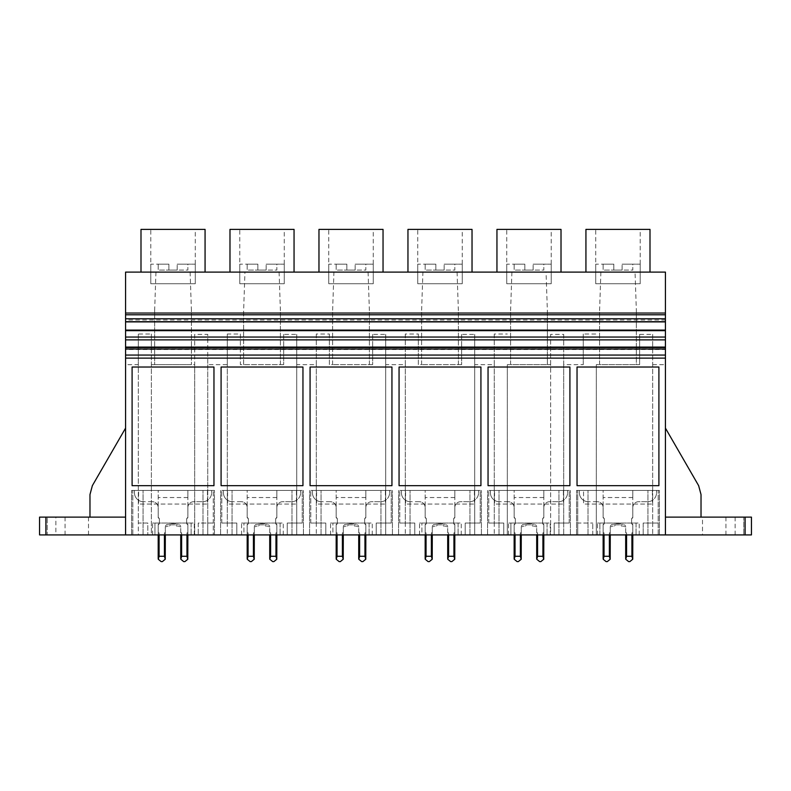 <?xml version="1.0" encoding="UTF-8"?>
<svg xmlns="http://www.w3.org/2000/svg" width="791" height="791" viewBox="0 0 791 791"><rect width="100%" height="100%" fill="white"/><g stroke="black" fill="none" stroke-linecap="round" stroke-linejoin="round"><path stroke-width="0.59" stroke-dasharray="3.96 2.97" d="M125.571 364.651L125.571 272.104L665.429 272.104L665.429 517.116L743.738 517.116L743.738 534.914L743.738 517.116L751.45 517.116L751.45 534.914L131.613 534.914L143.072 534.914L132.799 534.914L138.326 534.914L138.326 523.049L147.818 523.049L147.818 534.914L151.378 534.914L151.378 334.02L138.326 334.02L138.326 364.651L125.571 364.651L125.571 517.116L125.571 428.129L92.359 485.654L89.976 494.553L89.976 517.116L125.571 517.116L125.571 428.129L92.359 485.654L89.976 494.553L89.976 517.116L125.571 517.116L125.571 428.129L125.571 517.116L39.55 517.116L39.55 534.914L47.262 534.914L47.262 517.116L47.262 534.914L138.326 534.914L138.326 364.651M155.956 272.104L154.641 310.823L154.641 364.651L194.685 364.651L194.685 334.375L207.736 334.375L207.736 364.651L227.314 364.651L227.314 334.02L240.365 334.02L240.365 364.651L243.628 364.651L243.628 310.823L244.943 272.104M151.378 364.651L154.641 364.651L154.641 310.823M151.378 334.02L151.378 534.914L194.685 534.914L194.685 364.651M190.107 272.104L191.422 310.823L191.422 364.651L191.422 310.823M154.641 364.651L191.422 364.651M650.004 272.104L585.933 272.104L650.004 272.104M561.017 272.104L496.946 272.104L561.017 272.104M407.958 272.104L472.029 272.104L407.958 272.104M229.983 272.104L294.054 272.104L229.983 272.104M140.996 272.104L205.067 272.104L140.996 272.104M318.971 272.104L383.042 272.104L318.971 272.104M125.571 320.029L125.571 321.907L125.571 320.029L665.429 320.029L665.429 321.907L665.429 320.029M194.685 334.375L194.685 534.914L198.244 534.914L154.937 534.914L154.937 523.049L154.937 534.914L147.818 534.914L147.818 523.049L138.326 523.049L138.326 334.02M205.067 229.39L140.996 229.39M89.976 517.116L125.571 517.116L89.976 517.116L89.976 494.553L92.359 485.654M55.864 517.116L88.493 517.116L55.864 517.116L55.864 534.914L88.493 534.914L55.864 534.914M125.571 358.125L665.429 358.125M665.429 347.091L665.429 348.782L125.571 348.782M665.429 348.782L665.429 349.523L125.571 349.523M665.429 349.523L665.429 347.061M702.507 534.914L735.136 534.914L702.507 534.914L702.507 517.116L735.136 517.116L702.507 517.116M132.799 534.914L132.799 490.42L214.45 490.42L131.613 490.42L143.072 490.42L132.799 490.42L132.799 534.914M207.736 364.651L207.736 534.914L207.736 523.049L213.263 523.049L213.263 490.42L213.263 534.914L213.263 523.049L198.244 523.049L198.244 534.914L198.244 523.049L207.736 523.049L207.736 334.375M152.594 534.914L152.594 523.049L194.279 523.049L191.125 523.049L191.125 534.914L191.125 523.049L152.594 523.049M194.279 534.914L194.279 523.049M227.314 334.02L227.314 523.049L221.787 523.049L236.806 523.049L236.806 534.914L287.232 534.914L243.925 534.914L243.925 523.049L243.925 534.914L236.806 534.914L236.806 523.049L227.314 523.049L227.314 534.914L227.314 364.651M150.784 229.39L195.278 229.39L150.784 229.39L150.784 283.732L195.278 283.732L195.278 229.39M88.493 534.914L88.493 517.116M213.966 485.674L213.966 367.024L132.097 367.024L132.097 485.674L213.966 485.674M202.99 534.914L202.99 490.42L202.99 534.914M214.45 534.914L214.45 490.42L214.45 534.914M131.613 534.914L131.613 490.42L131.613 534.914M143.072 534.914L143.072 490.42L143.072 534.914M207.44 490.42L138.623 490.42L207.44 490.42L207.44 504.065L138.623 504.065L138.623 490.42L138.623 504.065L207.44 504.065L207.44 490.42M195.278 264.154L177.184 264.154L195.278 264.154L195.278 283.732L150.784 283.732L195.278 283.732L150.784 283.732L150.784 264.154L168.879 264.154L150.784 264.154M652.674 334.375L652.674 523.049L658.201 523.049L643.182 523.049L643.182 534.914L599.875 534.914L599.875 523.049L599.875 534.914L592.756 534.914L643.182 534.914L643.182 523.049L652.674 523.049L652.674 534.914L652.674 334.375L639.622 334.375L639.622 364.651L636.36 364.651L636.36 310.823L635.044 272.104M652.674 364.651L665.429 364.651M665.429 517.116L665.429 428.129L698.641 485.654L701.024 494.553L701.024 517.116L665.429 517.116L665.429 428.129L698.641 485.654L701.024 494.553L701.024 517.116L665.429 517.116L665.429 428.129L665.429 517.116L701.024 517.116L665.429 517.116M600.893 272.104L599.578 310.823L599.578 364.651L636.36 364.651L636.36 310.823M639.622 334.375L639.622 364.651M596.315 364.651L596.315 534.914L596.315 364.651L636.36 364.651M698.641 485.654L701.024 494.553L701.024 517.116M507.328 364.651L507.328 534.914L507.328 364.651L550.635 364.651L550.635 534.914L503.768 534.914L554.194 534.914L554.194 523.049L563.686 523.049L563.686 534.914L563.686 364.651L583.264 364.651L583.264 334.02L596.315 334.02M563.686 364.651L563.686 334.375L550.635 334.375L550.635 364.651M511.906 272.104L510.59 310.823L510.59 364.651L547.372 364.651L547.372 310.823L546.057 272.104M599.578 364.651L599.578 310.823M650.004 229.39L585.933 229.39M658.201 534.914L658.201 490.42L647.928 490.42L659.387 490.42L576.55 490.42L658.201 490.42L658.201 534.914M647.928 534.914L647.928 490.42L647.928 534.914M659.387 534.914L659.387 490.42L659.387 534.914M576.55 534.914L576.55 490.42L576.55 534.914M588.01 534.914L588.01 490.42L588.01 534.914M577.737 534.914L577.737 490.42L577.737 523.049L592.756 523.049L577.737 523.049L577.737 534.914M583.264 364.651L583.264 334.02M735.136 534.914L735.136 517.116M658.903 485.674L658.903 367.024L577.034 367.024L577.034 485.674L658.903 485.674M592.756 534.914L592.756 523.049L592.756 534.914M595.722 229.39L640.216 229.39L595.722 229.39L595.722 283.732L640.216 283.732L640.216 229.39M597.531 534.914L597.531 523.049L639.217 523.049L636.063 523.049L636.063 534.914L636.063 523.049L597.531 523.049M639.217 534.914L639.217 523.049M652.377 490.42L583.56 490.42L652.377 490.42L652.377 504.065L583.56 504.065L583.56 490.42L583.56 504.065L652.377 504.065L652.377 490.42M640.216 264.154L622.122 264.154L640.216 264.154L640.216 283.732L595.722 283.732L640.216 283.732L595.722 283.732L595.722 264.154L613.816 264.154L595.722 264.154M240.365 334.02L240.365 364.651M279.094 272.104L280.41 310.823L280.41 364.651L243.628 364.651L283.672 364.651L283.672 334.375L296.724 334.375L296.724 364.651L316.301 364.651L316.301 334.02L329.353 334.02L329.353 364.651L332.615 364.651L332.615 310.823L333.931 272.104M283.672 334.375L283.672 364.651M296.724 364.651L296.724 534.914L296.724 523.049L302.251 523.049L287.232 523.049L287.232 534.914L287.232 523.049L296.724 523.049L296.724 334.375M243.628 364.651L243.628 310.823M280.41 364.651L280.41 310.823M316.301 334.02L316.301 523.049L310.774 523.049L325.793 523.049L325.793 534.914L376.219 534.914L332.912 534.914L332.912 523.049L332.912 534.914L325.793 534.914L325.793 523.049L316.301 523.049L316.301 534.914L316.301 364.651M241.581 534.914L241.581 523.049L283.267 523.049L280.113 523.049L280.113 534.914L280.113 523.049L241.581 523.049M283.267 534.914L283.267 523.049M302.251 523.049L302.251 490.42L291.978 490.42L303.437 490.42L220.6 490.42L302.251 490.42L302.251 523.049M221.787 523.049L221.787 490.42L221.787 523.049M294.054 229.39L229.983 229.39M296.427 490.42L227.61 490.42L296.427 490.42L296.427 504.065L227.61 504.065L227.61 490.42L227.61 504.065L296.427 504.065L296.427 490.42M239.772 229.39L284.266 229.39L239.772 229.39L239.772 283.732L284.266 283.732L284.266 229.39M291.978 534.914L291.978 490.42L291.978 534.914M303.437 534.914L303.437 490.42L303.437 534.914M220.6 534.914L220.6 490.42L220.6 534.914M232.06 534.914L232.06 490.42L232.06 534.914M302.953 485.674L302.953 367.024L221.084 367.024L221.084 485.674L302.953 485.674M284.266 264.154L266.171 264.154L284.266 264.154L284.266 283.732L239.772 283.732L284.266 283.732L239.772 283.732L239.772 264.154L257.866 264.154L239.772 264.154M329.353 334.02L329.353 364.651M368.082 272.104L369.397 310.823L369.397 364.651L332.615 364.651L372.66 364.651L372.66 334.375L385.711 334.375L385.711 364.651L405.289 364.651L405.289 334.02L418.34 334.02L418.34 364.651L421.603 364.651L421.603 310.823L422.918 272.104M372.66 334.375L372.66 364.651M385.711 364.651L385.711 534.914L385.711 523.049L391.238 523.049L376.219 523.049L376.219 534.914L376.219 523.049L385.711 523.049L385.711 334.375M332.615 364.651L332.615 310.823M369.397 364.651L369.397 310.823M405.289 334.02L405.289 523.049L399.762 523.049L414.781 523.049L414.781 534.914L465.207 534.914L421.9 534.914L421.9 523.049L421.9 534.914L414.781 534.914L414.781 523.049L405.289 523.049L405.289 534.914L405.289 364.651M330.569 534.914L330.569 523.049L372.254 523.049L369.1 523.049L369.1 534.914L369.1 523.049L330.569 523.049M372.254 534.914L372.254 523.049M391.238 523.049L391.238 490.42L380.965 490.42L392.425 490.42L309.588 490.42L391.238 490.42L391.238 523.049M310.774 523.049L310.774 490.42L310.774 523.049M383.042 229.39L318.971 229.39M385.415 490.42L316.598 490.42L385.415 490.42L385.415 504.065L316.598 504.065L316.598 490.42L316.598 504.065L385.415 504.065L385.415 490.42M328.759 229.39L373.253 229.39L328.759 229.39L328.759 283.732L373.253 283.732L373.253 229.39M380.965 534.914L380.965 490.42L380.965 534.914M392.425 534.914L392.425 490.42L392.425 534.914M309.588 534.914L309.588 490.42L309.588 534.914M321.047 534.914L321.047 490.42L321.047 534.914M391.94 485.674L391.94 367.024L310.072 367.024L310.072 485.674L391.94 485.674M373.253 264.154L355.159 264.154L373.253 264.154L373.253 283.732L328.759 283.732L373.253 283.732L328.759 283.732L328.759 264.154L346.853 264.154L328.759 264.154M418.34 334.02L418.34 364.651M457.069 272.104L458.385 310.823L458.385 364.651L421.603 364.651L461.647 364.651L461.647 334.375L474.699 334.375L474.699 364.651L494.276 364.651L494.276 334.02L507.328 334.02M461.647 334.375L461.647 364.651M474.699 364.651L474.699 534.914L474.699 523.049L480.226 523.049L465.207 523.049L465.207 534.914L465.207 523.049L474.699 523.049L474.699 334.375M421.603 364.651L421.603 310.823M458.385 364.651L458.385 310.823M494.276 334.02L494.276 523.049L488.749 523.049L503.768 523.049L503.768 534.914L503.768 523.049L494.276 523.049L494.276 534.914L494.276 364.651M419.556 534.914L419.556 523.049L461.242 523.049L458.088 523.049L458.088 534.914L458.088 523.049L419.556 523.049M461.242 534.914L461.242 523.049M480.226 523.049L480.226 490.42L469.953 490.42L481.412 490.42L398.575 490.42L480.226 490.42L480.226 523.049M399.762 523.049L399.762 490.42L399.762 523.049M472.029 229.39L407.958 229.39M474.402 490.42L405.585 490.42L474.402 490.42L474.402 504.065L405.585 504.065L405.585 490.42L405.585 504.065L474.402 504.065L474.402 490.42M417.747 229.39L462.241 229.39L417.747 229.39L417.747 283.732L462.241 283.732L462.241 229.39M469.953 534.914L469.953 490.42L469.953 534.914M481.412 534.914L481.412 490.42L481.412 534.914M398.575 534.914L398.575 490.42L398.575 534.914M410.035 534.914L410.035 490.42L410.035 534.914M480.928 485.674L480.928 367.024L399.06 367.024L399.06 485.674L480.928 485.674M462.241 264.154L444.147 264.154L462.241 264.154L462.241 283.732L417.747 283.732L462.241 283.732L417.747 283.732L417.747 264.154L435.841 264.154L417.747 264.154M563.686 334.375L563.686 523.049L569.213 523.049L554.194 523.049L554.194 534.914L550.635 534.914L550.635 334.375M510.59 364.651L510.59 310.823M547.372 364.651L547.372 310.823M508.544 534.914L508.544 523.049L550.229 523.049L547.075 523.049L547.075 534.914L547.075 523.049L510.887 523.049L510.887 534.914L510.887 523.049L508.544 523.049M550.229 534.914L550.229 523.049M569.213 523.049L569.213 490.42L558.94 490.42L570.4 490.42L487.563 490.42L569.213 490.42L569.213 523.049M488.749 523.049L488.749 490.42L488.749 523.049M561.017 229.39L496.946 229.39M563.39 490.42L494.573 490.42L563.39 490.42L563.39 504.065L494.573 504.065L494.573 490.42L494.573 504.065L563.39 504.065L563.39 490.42M506.734 229.39L551.228 229.39L506.734 229.39L506.734 283.732L551.228 283.732L551.228 229.39M558.94 534.914L558.94 490.42L558.94 534.914M570.4 534.914L570.4 490.42L570.4 534.914M487.563 534.914L487.563 490.42L487.563 534.914M499.022 534.914L499.022 490.42L499.022 534.914M569.915 485.674L569.915 367.024L488.047 367.024L488.047 485.674L569.915 485.674M551.228 264.154L533.134 264.154L551.228 264.154L551.228 283.732L506.734 283.732L551.228 283.732L506.734 283.732L506.734 264.154L524.828 264.154L506.734 264.154M177.184 264.154L187.863 264.154L187.863 270.087L168.879 270.087L168.879 264.154L168.879 270.087L177.184 270.087L177.184 264.154L187.863 264.154L187.863 270.087L177.184 270.087L177.184 264.154M158.2 264.154L168.879 264.154L168.879 270.087L168.879 264.154L158.2 264.154L158.2 270.087L168.879 270.087L158.2 270.087L158.2 264.154M266.171 264.154L276.85 264.154L276.85 270.087L257.866 270.087L257.866 264.154L257.866 270.087L266.171 270.087L266.171 264.154L276.85 264.154L276.85 270.087L266.171 270.087L266.171 264.154M247.188 264.154L257.866 264.154L257.866 270.087L257.866 264.154L247.188 264.154L247.188 270.087L257.866 270.087L247.188 270.087L247.188 264.154M355.159 264.154L365.838 264.154L365.838 270.087L346.853 270.087L346.853 264.154L346.853 270.087L355.159 270.087L355.159 264.154L365.838 264.154L365.838 270.087L355.159 270.087L355.159 264.154M336.175 264.154L346.853 264.154L346.853 270.087L346.853 264.154L336.175 264.154L336.175 270.087L346.853 270.087L336.175 270.087L336.175 264.154M444.147 264.154L454.825 264.154L454.825 270.087L435.841 270.087L435.841 264.154L435.841 270.087L444.147 270.087L444.147 264.154L454.825 264.154L454.825 270.087L444.147 270.087L444.147 264.154M425.163 264.154L435.841 264.154L435.841 270.087L435.841 264.154L425.163 264.154L425.163 270.087L435.841 270.087L425.163 270.087L425.163 264.154M533.134 264.154L543.812 264.154L543.812 270.087L524.828 270.087L524.828 264.154L524.828 270.087L533.134 270.087L533.134 264.154L543.812 264.154L543.812 270.087L533.134 270.087L533.134 264.154M514.15 264.154L524.828 264.154L524.828 270.087L524.828 264.154L514.15 264.154L514.15 270.087L524.828 270.087L514.15 270.087L514.15 264.154M622.122 264.154L632.8 264.154L632.8 270.087L613.816 270.087L613.816 264.154L613.816 270.087L622.122 270.087L622.122 264.154L632.8 264.154L632.8 270.087L622.122 270.087L622.122 264.154M603.138 264.154L613.816 264.154L613.816 270.087L613.816 264.154L603.138 264.154L603.138 270.087L613.816 270.087L603.138 270.087L603.138 264.154M186.676 522.683L186.676 519.222A1.78 1.78 0 0 1 187.863 517.541L187.863 507.624A5.933 5.933 0 0 1 193.795 501.692L202.694 501.692A8.899 8.899 0 0 0 211.593 492.793A8.899 8.899 0 0 1 202.694 501.692L193.795 501.692A5.933 5.933 0 0 0 187.863 507.624L187.863 517.541A1.78 1.78 0 0 0 186.676 519.222L186.676 522.683A1.78 1.78 0 0 0 187.863 524.364A1.78 1.78 0 0 1 186.676 522.683M211.593 490.42L134.47 490.42L134.47 492.793A8.899 8.899 0 0 0 143.369 501.692A8.899 8.899 0 0 1 134.47 492.793L134.47 490.42L211.593 490.42L211.593 492.793L211.593 490.42M152.268 501.692L143.369 501.692L152.268 501.692A5.933 5.933 0 0 1 158.2 507.624A5.933 5.933 0 0 0 152.268 501.692M158.2 517.541L158.2 507.624L158.2 517.541A1.78 1.78 0 0 1 159.386 519.222A1.78 1.78 0 0 0 158.2 517.541M159.386 522.683L159.386 519.222L159.386 522.683A1.78 1.78 0 0 1 158.2 524.364A1.78 1.78 0 0 0 159.386 522.683M159.09 534.914L159.09 532.837L158.2 532.837L158.2 524.73A1.78 1.78 0 0 0 159.386 523.049A1.78 1.78 0 0 1 158.2 524.73L158.2 532.837L159.09 532.837L158.2 532.837L159.09 532.837L158.2 532.837L159.09 532.837L158.2 532.837L158.269 559.267L161.166 561.61L162.353 561.61L165.25 559.267L164.429 556.271L164.429 532.837L165.319 532.837L164.429 532.837L164.429 556.271L159.09 556.271L158.269 559.267L159.09 556.271L164.429 556.271L159.09 556.271L159.09 532.837L159.09 556.271L159.09 532.837L158.2 532.837L158.2 524.364L158.269 559.267L161.166 561.61L162.353 561.61L165.25 559.267L164.429 556.271L164.429 532.837L165.319 532.837L164.429 532.837L164.429 534.914M164.429 556.271L165.319 558.644L165.319 528.981A2.966 2.966 0 0 1 168.285 526.015A2.966 2.966 0 0 0 165.319 528.981L165.319 527.202A2.966 2.966 0 0 1 168.285 524.235A2.966 2.966 0 0 0 165.319 527.202L165.319 558.644L162.353 561.61M169.927 524.235L168.285 524.235L169.927 524.235A1.78 1.78 0 0 1 171.251 523.642A1.78 1.78 0 0 0 169.927 524.235M174.811 523.642L171.251 523.642L174.811 523.642A1.78 1.78 0 0 1 176.136 524.235A1.78 1.78 0 0 0 174.811 523.642M177.777 524.235L176.136 524.235L177.777 524.235A2.966 2.966 0 0 1 180.744 527.202A2.966 2.966 0 0 0 177.777 524.235M181.633 534.914L181.633 556.271L180.813 559.267L183.71 561.61L184.896 561.61L183.71 561.61L180.813 559.267L180.744 532.837L181.633 532.837L180.744 532.837L180.744 528.981A2.966 2.966 0 0 0 177.777 526.015L176.492 526.015A1.78 1.78 0 0 0 174.811 524.828A1.78 1.78 0 0 1 176.492 526.015L177.777 526.015A2.966 2.966 0 0 1 180.744 528.981L180.744 532.837L181.633 532.837L180.744 532.837L181.633 532.837L180.744 532.837L180.744 527.202L180.813 559.267L181.633 556.271L181.633 532.837L180.744 532.837L181.633 532.837L181.633 556.271L186.973 556.271L186.973 532.837L187.863 532.837L186.973 532.837L186.973 534.914M184.896 561.61L187.863 558.644L187.863 524.364L187.863 532.837L186.973 532.837L187.863 532.837L187.793 559.267L186.973 556.271L186.973 532.837L187.863 532.837L186.973 532.837L186.973 556.271L187.793 559.267L184.896 561.61L187.793 559.267L186.973 556.271L181.633 556.271L186.973 556.271M165.319 532.837L165.319 534.914L165.319 532.837L164.429 532.837L165.319 532.837M187.863 490.42L158.2 490.42L158.2 517.808L158.2 490.42L187.863 490.42L187.863 497.539L187.863 490.42M169.571 526.015A1.78 1.78 0 0 1 171.251 524.828A1.78 1.78 0 0 0 169.571 526.015L168.285 526.015L169.571 526.015M174.811 524.828L171.251 524.828L174.811 524.828M187.863 532.837L187.863 524.73A1.78 1.78 0 0 1 186.676 523.049L186.676 519.489A1.78 1.78 0 0 1 187.863 517.808L187.863 497.539L187.863 517.808A1.78 1.78 0 0 0 186.676 519.489L186.676 523.049A1.78 1.78 0 0 0 187.863 524.73L187.863 532.837L186.973 532.837L187.863 532.837M158.2 517.808A1.78 1.78 0 0 1 159.386 519.489A1.78 1.78 0 0 0 158.2 517.808M159.386 523.049L159.386 519.489L159.386 523.049M161.166 561.61L158.269 559.267L159.09 556.271M183.71 561.61L180.813 559.267L181.633 556.271M275.663 522.683L275.663 519.222A1.78 1.78 0 0 1 276.85 517.541L276.85 507.624A5.933 5.933 0 0 1 282.783 501.692L291.681 501.692A8.899 8.899 0 0 0 300.58 492.793A8.899 8.899 0 0 1 291.681 501.692L282.783 501.692A5.933 5.933 0 0 0 276.85 507.624L276.85 517.541A1.78 1.78 0 0 0 275.663 519.222L275.663 522.683A1.78 1.78 0 0 0 276.85 524.364A1.78 1.78 0 0 1 275.663 522.683M300.58 490.42L223.458 490.42L223.458 492.793A8.899 8.899 0 0 0 232.356 501.692A8.899 8.899 0 0 1 223.458 492.793L223.458 490.42L300.58 490.42L300.58 492.793L300.58 490.42M241.255 501.692L232.356 501.692L241.255 501.692A5.933 5.933 0 0 1 247.188 507.624A5.933 5.933 0 0 0 241.255 501.692M247.188 517.541L247.188 507.624L247.188 517.541A1.78 1.78 0 0 1 248.374 519.222A1.78 1.78 0 0 0 247.188 517.541M248.374 522.683L248.374 519.222L248.374 522.683A1.78 1.78 0 0 1 247.188 524.364A1.78 1.78 0 0 0 248.374 522.683M248.077 534.914L248.077 532.837L247.188 532.837L247.188 524.73A1.78 1.78 0 0 0 248.374 523.049A1.78 1.78 0 0 1 247.188 524.73L247.188 532.837L248.077 532.837L247.188 532.837L248.077 532.837L247.188 532.837L248.077 532.837L247.188 532.837L247.257 559.267L250.154 561.61L251.34 561.61L254.237 559.267L253.417 556.271L253.417 532.837L254.306 532.837L253.417 532.837L253.417 556.271L248.077 556.271L247.257 559.267L248.077 556.271L253.417 556.271L248.077 556.271L248.077 532.837L248.077 556.271L248.077 532.837L247.188 532.837L247.188 524.364L247.257 559.267L250.154 561.61L251.34 561.61L254.237 559.267L253.417 556.271L253.417 532.837L254.306 532.837L253.417 532.837L253.417 534.914M253.417 556.271L254.306 558.644L254.306 528.981A2.966 2.966 0 0 1 257.273 526.015A2.966 2.966 0 0 0 254.306 528.981L254.306 527.202A2.966 2.966 0 0 1 257.273 524.235A2.966 2.966 0 0 0 254.306 527.202L254.306 558.644L251.34 561.61M258.914 524.235L257.273 524.235L258.914 524.235A1.78 1.78 0 0 1 260.239 523.642A1.78 1.78 0 0 0 258.914 524.235M263.798 523.642L260.239 523.642L263.798 523.642A1.78 1.78 0 0 1 265.123 524.235A1.78 1.78 0 0 0 263.798 523.642M266.765 524.235L265.123 524.235L266.765 524.235A2.966 2.966 0 0 1 269.731 527.202A2.966 2.966 0 0 0 266.765 524.235M270.621 534.914L270.621 556.271L269.8 559.267L272.697 561.61L273.884 561.61L272.697 561.61L269.8 559.267L269.731 532.837L270.621 532.837L269.731 532.837L269.731 528.981A2.966 2.966 0 0 0 266.765 526.015L265.479 526.015A1.78 1.78 0 0 0 263.798 524.828A1.78 1.78 0 0 1 265.479 526.015L266.765 526.015A2.966 2.966 0 0 1 269.731 528.981L269.731 532.837L270.621 532.837L269.731 532.837L270.621 532.837L269.731 532.837L269.731 527.202L269.8 559.267L270.621 556.271L270.621 532.837L269.731 532.837L270.621 532.837L270.621 556.271L275.96 556.271L275.96 532.837L276.85 532.837L275.96 532.837L275.96 534.914M273.884 561.61L276.85 558.644L276.85 524.364L276.85 532.837L275.96 532.837L276.85 532.837L276.781 559.267L275.96 556.271L275.96 532.837L276.85 532.837L275.96 532.837L275.96 556.271L276.781 559.267L273.884 561.61L276.781 559.267L275.96 556.271L270.621 556.271L275.96 556.271M254.306 532.837L254.306 534.914L254.306 532.837L253.417 532.837L254.306 532.837M276.85 490.42L247.188 490.42L247.188 517.808L247.188 490.42L276.85 490.42L276.85 497.539L276.85 490.42M258.558 526.015A1.78 1.78 0 0 1 260.239 524.828A1.78 1.78 0 0 0 258.558 526.015L257.273 526.015L258.558 526.015M263.798 524.828L260.239 524.828L263.798 524.828M276.85 532.837L276.85 524.73A1.78 1.78 0 0 1 275.663 523.049L275.663 519.489A1.78 1.78 0 0 1 276.85 517.808L276.85 497.539L276.85 517.808A1.78 1.78 0 0 0 275.663 519.489L275.663 523.049A1.78 1.78 0 0 0 276.85 524.73L276.85 532.837L275.96 532.837L276.85 532.837M247.188 517.808A1.78 1.78 0 0 1 248.374 519.489A1.78 1.78 0 0 0 247.188 517.808M248.374 523.049L248.374 519.489L248.374 523.049M250.154 561.61L247.257 559.267L248.077 556.271M272.697 561.61L269.8 559.267L270.621 556.271M364.651 522.683L364.651 519.222A1.78 1.78 0 0 1 365.838 517.541L365.838 507.624A5.933 5.933 0 0 1 371.77 501.692L380.669 501.692A8.899 8.899 0 0 0 389.567 492.793A8.899 8.899 0 0 1 380.669 501.692L371.77 501.692A5.933 5.933 0 0 0 365.838 507.624L365.838 517.541A1.78 1.78 0 0 0 364.651 519.222L364.651 522.683A1.78 1.78 0 0 0 365.838 524.364A1.78 1.78 0 0 1 364.651 522.683M389.567 490.42L312.445 490.42L312.445 492.793A8.899 8.899 0 0 0 321.344 501.692A8.899 8.899 0 0 1 312.445 492.793L312.445 490.42L389.567 490.42L389.567 492.793L389.567 490.42M330.243 501.692L321.344 501.692L330.243 501.692A5.933 5.933 0 0 1 336.175 507.624A5.933 5.933 0 0 0 330.243 501.692M336.175 517.541L336.175 507.624L336.175 517.541A1.78 1.78 0 0 1 337.361 519.222A1.78 1.78 0 0 0 336.175 517.541M337.361 522.683L337.361 519.222L337.361 522.683A1.78 1.78 0 0 1 336.175 524.364A1.78 1.78 0 0 0 337.361 522.683M337.065 534.914L337.065 532.837L336.175 532.837L336.175 524.73A1.78 1.78 0 0 0 337.361 523.049A1.78 1.78 0 0 1 336.175 524.73L336.175 532.837L337.065 532.837L336.175 532.837L337.065 532.837L336.175 532.837L337.065 532.837L336.175 532.837L336.244 559.267L339.141 561.61L340.328 561.61L343.225 559.267L342.404 556.271L342.404 532.837L343.294 532.837L342.404 532.837L342.404 556.271L337.065 556.271L336.244 559.267L337.065 556.271L342.404 556.271L337.065 556.271L337.065 532.837L337.065 556.271L337.065 532.837L336.175 532.837L336.175 524.364L336.244 559.267L339.141 561.61L340.328 561.61L343.225 559.267L342.404 556.271L342.404 532.837L343.294 532.837L342.404 532.837L342.404 534.914M342.404 556.271L343.294 558.644L343.294 528.981A2.966 2.966 0 0 1 346.26 526.015A2.966 2.966 0 0 0 343.294 528.981L343.294 527.202A2.966 2.966 0 0 1 346.26 524.235A2.966 2.966 0 0 0 343.294 527.202L343.294 558.644L340.328 561.61M347.902 524.235L346.26 524.235L347.902 524.235A1.78 1.78 0 0 1 349.226 523.642A1.78 1.78 0 0 0 347.902 524.235M352.786 523.642L349.226 523.642L352.786 523.642A1.78 1.78 0 0 1 354.111 524.235A1.78 1.78 0 0 0 352.786 523.642M355.752 524.235L354.111 524.235L355.752 524.235A2.966 2.966 0 0 1 358.719 527.202A2.966 2.966 0 0 0 355.752 524.235M359.608 534.914L359.608 556.271L358.788 559.267L361.685 561.61L362.871 561.61L361.685 561.61L358.788 559.267L358.719 532.837L359.608 532.837L358.719 532.837L358.719 528.981A2.966 2.966 0 0 0 355.752 526.015L354.467 526.015A1.78 1.78 0 0 0 352.786 524.828A1.78 1.78 0 0 1 354.467 526.015L355.752 526.015A2.966 2.966 0 0 1 358.719 528.981L358.719 532.837L359.608 532.837L358.719 532.837L359.608 532.837L358.719 532.837L358.719 527.202L358.788 559.267L359.608 556.271L359.608 532.837L358.719 532.837L359.608 532.837L359.608 556.271L364.948 556.271L364.948 532.837L365.838 532.837L364.948 532.837L364.948 534.914M362.871 561.61L365.838 558.644L365.838 524.364L365.838 532.837L364.948 532.837L365.838 532.837L365.768 559.267L364.948 556.271L364.948 532.837L365.838 532.837L364.948 532.837L364.948 556.271L365.768 559.267L362.871 561.61L365.768 559.267L364.948 556.271L359.608 556.271L364.948 556.271M343.294 532.837L343.294 534.914L343.294 532.837L342.404 532.837L343.294 532.837M365.838 490.42L336.175 490.42L336.175 517.808L336.175 490.42L365.838 490.42L365.838 497.539L365.838 490.42M347.546 526.015A1.78 1.78 0 0 1 349.226 524.828A1.78 1.78 0 0 0 347.546 526.015L346.26 526.015L347.546 526.015M352.786 524.828L349.226 524.828L352.786 524.828M365.838 532.837L365.838 524.73A1.78 1.78 0 0 1 364.651 523.049L364.651 519.489A1.78 1.78 0 0 1 365.838 517.808L365.838 497.539L365.838 517.808A1.78 1.78 0 0 0 364.651 519.489L364.651 523.049A1.78 1.78 0 0 0 365.838 524.73L365.838 532.837L364.948 532.837L365.838 532.837M336.175 517.808A1.78 1.78 0 0 1 337.361 519.489A1.78 1.78 0 0 0 336.175 517.808M337.361 523.049L337.361 519.489L337.361 523.049M339.141 561.61L336.244 559.267L337.065 556.271M361.685 561.61L358.788 559.267L359.608 556.271M453.639 522.683L453.639 519.222A1.78 1.78 0 0 1 454.825 517.541L454.825 507.624A5.933 5.933 0 0 1 460.757 501.692L469.656 501.692A8.899 8.899 0 0 0 478.555 492.793A8.899 8.899 0 0 1 469.656 501.692L460.757 501.692A5.933 5.933 0 0 0 454.825 507.624L454.825 517.541A1.78 1.78 0 0 0 453.639 519.222L453.639 522.683A1.78 1.78 0 0 0 454.825 524.364A1.78 1.78 0 0 1 453.639 522.683M478.555 490.42L401.433 490.42L401.433 492.793A8.899 8.899 0 0 0 410.331 501.692A8.899 8.899 0 0 1 401.433 492.793L401.433 490.42L478.555 490.42L478.555 492.793L478.555 490.42M419.23 501.692L410.331 501.692L419.23 501.692A5.933 5.933 0 0 1 425.163 507.624A5.933 5.933 0 0 0 419.23 501.692M425.163 517.541L425.163 507.624L425.163 517.541A1.78 1.78 0 0 1 426.349 519.222A1.78 1.78 0 0 0 425.163 517.541M426.349 522.683L426.349 519.222L426.349 522.683A1.78 1.78 0 0 1 425.163 524.364A1.78 1.78 0 0 0 426.349 522.683M426.052 534.914L426.052 532.837L425.163 532.837L425.163 524.73A1.78 1.78 0 0 0 426.349 523.049A1.78 1.78 0 0 1 425.163 524.73L425.163 532.837L426.052 532.837L425.163 532.837L426.052 532.837L425.163 532.837L426.052 532.837L425.163 532.837L425.232 559.267L428.129 561.61L429.315 561.61L432.212 559.267L431.392 556.271L431.392 532.837L432.281 532.837L431.392 532.837L431.392 556.271L426.052 556.271L425.232 559.267L426.052 556.271L431.392 556.271L426.052 556.271L426.052 532.837L426.052 556.271L426.052 532.837L425.163 532.837L425.163 524.364L425.232 559.267L428.129 561.61L429.315 561.61L432.212 559.267L431.392 556.271L431.392 532.837L432.281 532.837L431.392 532.837L431.392 534.914M431.392 556.271L432.281 558.644L432.281 528.981A2.966 2.966 0 0 1 435.248 526.015A2.966 2.966 0 0 0 432.281 528.981L432.281 527.202A2.966 2.966 0 0 1 435.248 524.235A2.966 2.966 0 0 0 432.281 527.202L432.281 558.644L429.315 561.61M436.889 524.235L435.248 524.235L436.889 524.235A1.78 1.78 0 0 1 438.214 523.642A1.78 1.78 0 0 0 436.889 524.235M441.774 523.642L438.214 523.642L441.774 523.642A1.78 1.78 0 0 1 443.098 524.235A1.78 1.78 0 0 0 441.774 523.642M444.74 524.235L443.098 524.235L444.74 524.235A2.966 2.966 0 0 1 447.706 527.202A2.966 2.966 0 0 0 444.74 524.235M448.596 534.914L448.596 556.271L447.775 559.267L450.672 561.61L451.859 561.61L450.672 561.61L447.775 559.267L447.706 532.837L448.596 532.837L447.706 532.837L447.706 528.981A2.966 2.966 0 0 0 444.74 526.015L443.454 526.015A1.78 1.78 0 0 0 441.774 524.828A1.78 1.78 0 0 1 443.454 526.015L444.74 526.015A2.966 2.966 0 0 1 447.706 528.981L447.706 532.837L448.596 532.837L447.706 532.837L448.596 532.837L447.706 532.837L447.706 527.202L447.775 559.267L448.596 556.271L448.596 532.837L447.706 532.837L448.596 532.837L448.596 556.271L453.935 556.271L453.935 532.837L454.825 532.837L453.935 532.837L453.935 534.914M451.859 561.61L454.825 558.644L454.825 524.364L454.825 532.837L453.935 532.837L454.825 532.837L454.756 559.267L453.935 556.271L453.935 532.837L454.825 532.837L453.935 532.837L453.935 556.271L454.756 559.267L451.859 561.61L454.756 559.267L453.935 556.271L448.596 556.271L453.935 556.271M432.281 532.837L432.281 534.914L432.281 532.837L431.392 532.837L432.281 532.837M454.825 490.42L425.163 490.42L425.163 517.808L425.163 490.42L454.825 490.42L454.825 497.539L454.825 490.42M436.533 526.015A1.78 1.78 0 0 1 438.214 524.828A1.78 1.78 0 0 0 436.533 526.015L435.248 526.015L436.533 526.015M441.774 524.828L438.214 524.828L441.774 524.828M454.825 532.837L454.825 524.73A1.78 1.78 0 0 1 453.639 523.049L453.639 519.489A1.78 1.78 0 0 1 454.825 517.808L454.825 497.539L454.825 517.808A1.78 1.78 0 0 0 453.639 519.489L453.639 523.049A1.78 1.78 0 0 0 454.825 524.73L454.825 532.837L453.935 532.837L454.825 532.837M425.163 517.808A1.78 1.78 0 0 1 426.349 519.489A1.78 1.78 0 0 0 425.163 517.808M426.349 523.049L426.349 519.489L426.349 523.049M428.129 561.61L425.232 559.267L426.052 556.271M450.672 561.61L447.775 559.267L448.596 556.271M542.626 522.683L542.626 519.222A1.78 1.78 0 0 1 543.812 517.541L543.812 507.624A5.933 5.933 0 0 1 549.745 501.692L558.644 501.692A8.899 8.899 0 0 0 567.543 492.793A8.899 8.899 0 0 1 558.644 501.692L549.745 501.692A5.933 5.933 0 0 0 543.812 507.624L543.812 517.541A1.78 1.78 0 0 0 542.626 519.222L542.626 522.683A1.78 1.78 0 0 0 543.812 524.364A1.78 1.78 0 0 1 542.626 522.683M567.543 490.42L490.42 490.42L490.42 492.793A8.899 8.899 0 0 0 499.319 501.692A8.899 8.899 0 0 1 490.42 492.793L490.42 490.42L567.543 490.42L567.543 492.793L567.543 490.42M508.218 501.692L499.319 501.692L508.218 501.692A5.933 5.933 0 0 1 514.15 507.624A5.933 5.933 0 0 0 508.218 501.692M514.15 517.541L514.15 507.624L514.15 517.541A1.78 1.78 0 0 1 515.337 519.222A1.78 1.78 0 0 0 514.15 517.541M515.337 522.683L515.337 519.222L515.337 522.683A1.78 1.78 0 0 1 514.15 524.364A1.78 1.78 0 0 0 515.337 522.683M515.04 534.914L515.04 532.837L514.15 532.837L514.15 524.73A1.78 1.78 0 0 0 515.337 523.049A1.78 1.78 0 0 1 514.15 524.73L514.15 532.837L515.04 532.837L514.15 532.837L515.04 532.837L514.15 532.837L515.04 532.837L514.15 532.837L514.219 559.267L517.116 561.61L518.303 561.61L521.2 559.267L520.379 556.271L520.379 532.837L521.269 532.837L520.379 532.837L520.379 556.271L515.04 556.271L514.219 559.267L515.04 556.271L520.379 556.271L515.04 556.271L515.04 532.837L515.04 556.271L515.04 532.837L514.15 532.837L514.15 524.364L514.219 559.267L517.116 561.61L518.303 561.61L521.2 559.267L520.379 556.271L520.379 532.837L521.269 532.837L520.379 532.837L520.379 534.914M520.379 556.271L521.269 558.644L521.269 528.981A2.966 2.966 0 0 1 524.235 526.015A2.966 2.966 0 0 0 521.269 528.981L521.269 527.202A2.966 2.966 0 0 1 524.235 524.235A2.966 2.966 0 0 0 521.269 527.202L521.269 558.644L518.303 561.61M525.877 524.235L524.235 524.235L525.877 524.235A1.78 1.78 0 0 1 527.202 523.642A1.78 1.78 0 0 0 525.877 524.235M530.761 523.642L527.202 523.642L530.761 523.642A1.78 1.78 0 0 1 532.086 524.235A1.78 1.78 0 0 0 530.761 523.642M533.727 524.235L532.086 524.235L533.727 524.235A2.966 2.966 0 0 1 536.693 527.202A2.966 2.966 0 0 0 533.727 524.235M537.583 534.914L537.583 556.271L536.763 559.267L539.66 561.61L540.846 561.61L539.66 561.61L536.763 559.267L536.693 532.837L537.583 532.837L536.693 532.837L536.693 528.981A2.966 2.966 0 0 0 533.727 526.015L532.442 526.015A1.78 1.78 0 0 0 530.761 524.828A1.78 1.78 0 0 1 532.442 526.015L533.727 526.015A2.966 2.966 0 0 1 536.693 528.981L536.693 532.837L537.583 532.837L536.693 532.837L537.583 532.837L536.693 532.837L536.693 527.202L536.763 559.267L537.583 556.271L537.583 532.837L536.693 532.837L537.583 532.837L537.583 556.271L542.923 556.271L542.923 532.837L543.812 532.837L542.923 532.837L542.923 534.914M540.846 561.61L543.812 558.644L543.812 524.364L543.812 532.837L542.923 532.837L543.812 532.837L543.743 559.267L542.923 556.271L542.923 532.837L543.812 532.837L542.923 532.837L542.923 556.271L543.743 559.267L540.846 561.61L543.743 559.267L542.923 556.271L537.583 556.271L542.923 556.271M521.269 532.837L521.269 534.914L521.269 532.837L520.379 532.837L521.269 532.837M543.812 490.42L514.15 490.42L514.15 517.808L514.15 490.42L543.812 490.42L543.812 497.539L543.812 490.42M525.521 526.015A1.78 1.78 0 0 1 527.202 524.828A1.78 1.78 0 0 0 525.521 526.015L524.235 526.015L525.521 526.015M530.761 524.828L527.202 524.828L530.761 524.828M543.812 532.837L543.812 524.73A1.78 1.78 0 0 1 542.626 523.049L542.626 519.489A1.78 1.78 0 0 1 543.812 517.808L543.812 497.539L543.812 517.808A1.78 1.78 0 0 0 542.626 519.489L542.626 523.049A1.78 1.78 0 0 0 543.812 524.73L543.812 532.837L542.923 532.837L543.812 532.837M514.15 517.808A1.78 1.78 0 0 1 515.337 519.489A1.78 1.78 0 0 0 514.15 517.808M515.337 523.049L515.337 519.489L515.337 523.049M517.116 561.61L514.219 559.267L515.04 556.271M539.66 561.61L536.763 559.267L537.583 556.271M631.613 522.683L631.613 519.222A1.78 1.78 0 0 1 632.8 517.541L632.8 507.624A5.933 5.933 0 0 1 638.732 501.692L647.631 501.692A8.899 8.899 0 0 0 656.53 492.793A8.899 8.899 0 0 1 647.631 501.692L638.732 501.692A5.933 5.933 0 0 0 632.8 507.624L632.8 517.541A1.78 1.78 0 0 0 631.613 519.222L631.613 522.683A1.78 1.78 0 0 0 632.8 524.364A1.78 1.78 0 0 1 631.613 522.683M656.53 490.42L579.408 490.42L579.408 492.793A8.899 8.899 0 0 0 588.306 501.692A8.899 8.899 0 0 1 579.408 492.793L579.408 490.42L656.53 490.42L656.53 492.793L656.53 490.42M597.205 501.692L588.306 501.692L597.205 501.692A5.933 5.933 0 0 1 603.138 507.624A5.933 5.933 0 0 0 597.205 501.692M603.138 517.541L603.138 507.624L603.138 517.541A1.78 1.78 0 0 1 604.324 519.222A1.78 1.78 0 0 0 603.138 517.541M604.324 522.683L604.324 519.222L604.324 522.683A1.78 1.78 0 0 1 603.138 524.364A1.78 1.78 0 0 0 604.324 522.683M604.027 534.914L604.027 532.837L603.138 532.837L603.138 524.73A1.78 1.78 0 0 0 604.324 523.049A1.78 1.78 0 0 1 603.138 524.73L603.138 532.837L604.027 532.837L603.138 532.837L604.027 532.837L603.138 532.837L604.027 532.837L603.138 532.837L603.207 559.267L606.104 561.61L607.29 561.61L610.187 559.267L609.367 556.271L609.367 532.837L610.257 532.837L609.367 532.837L609.367 556.271L604.027 556.271L603.207 559.267L604.027 556.271L609.367 556.271L604.027 556.271L604.027 532.837L604.027 556.271L604.027 532.837L603.138 532.837L603.138 524.364L603.207 559.267L606.104 561.61L607.29 561.61L610.187 559.267L609.367 556.271L609.367 532.837L610.257 532.837L609.367 532.837L609.367 534.914M609.367 556.271L610.257 558.644L610.257 528.981A2.966 2.966 0 0 1 613.223 526.015A2.966 2.966 0 0 0 610.257 528.981L610.257 527.202A2.966 2.966 0 0 1 613.223 524.235A2.966 2.966 0 0 0 610.257 527.202L610.257 558.644L607.29 561.61M614.864 524.235L613.223 524.235L614.864 524.235A1.78 1.78 0 0 1 616.189 523.642A1.78 1.78 0 0 0 614.864 524.235M619.748 523.642L616.189 523.642L619.748 523.642A1.78 1.78 0 0 1 621.073 524.235A1.78 1.78 0 0 0 619.748 523.642M622.715 524.235L621.073 524.235L622.715 524.235A2.966 2.966 0 0 1 625.681 527.202A2.966 2.966 0 0 0 622.715 524.235M626.571 534.914L626.571 556.271L625.75 559.267L628.647 561.61L629.834 561.61L628.647 561.61L625.75 559.267L625.681 532.837L626.571 532.837L625.681 532.837L625.681 528.981A2.966 2.966 0 0 0 622.715 526.015L621.429 526.015A1.78 1.78 0 0 0 619.748 524.828A1.78 1.78 0 0 1 621.429 526.015L622.715 526.015A2.966 2.966 0 0 1 625.681 528.981L625.681 532.837L626.571 532.837L625.681 532.837L626.571 532.837L625.681 532.837L625.681 527.202L625.75 559.267L626.571 556.271L626.571 532.837L625.681 532.837L626.571 532.837L626.571 556.271L631.91 556.271L631.91 532.837L632.8 532.837L631.91 532.837L631.91 534.914M629.834 561.61L632.8 558.644L632.8 524.364L632.8 532.837L631.91 532.837L632.8 532.837L632.731 559.267L631.91 556.271L631.91 532.837L632.8 532.837L631.91 532.837L631.91 556.271L632.731 559.267L629.834 561.61L632.731 559.267L631.91 556.271L626.571 556.271L631.91 556.271M610.257 532.837L610.257 534.914L610.257 532.837L609.367 532.837L610.257 532.837M632.8 490.42L603.138 490.42L603.138 517.808L603.138 490.42L632.8 490.42L632.8 497.539L632.8 490.42M614.508 526.015A1.78 1.78 0 0 1 616.189 524.828A1.78 1.78 0 0 0 614.508 526.015L613.223 526.015L614.508 526.015M619.748 524.828L616.189 524.828L619.748 524.828M632.8 532.837L632.8 524.73A1.78 1.78 0 0 1 631.613 523.049L631.613 519.489A1.78 1.78 0 0 1 632.8 517.808L632.8 497.539L632.8 517.808A1.78 1.78 0 0 0 631.613 519.489L631.613 523.049A1.78 1.78 0 0 0 632.8 524.73L632.8 532.837L631.91 532.837L632.8 532.837M603.138 517.808A1.78 1.78 0 0 1 604.324 519.489A1.78 1.78 0 0 0 603.138 517.808M604.324 523.049L604.324 519.489L604.324 523.049M606.104 561.61L603.207 559.267L604.027 556.271M628.647 561.61L625.75 559.267L626.571 556.271M65.06 517.116L65.06 534.914M725.94 517.116L725.94 534.914M187.863 497.539L158.2 497.539L187.863 497.539M276.85 497.539L247.188 497.539L276.85 497.539M365.838 497.539L336.175 497.539L365.838 497.539M454.825 497.539L425.163 497.539L454.825 497.539M543.812 497.539L514.15 497.539L543.812 497.539M632.8 497.539L603.138 497.539L632.8 497.539"/><path stroke-width="1.19" d="M125.571 355.06L125.571 347.091L665.429 347.091L125.571 347.091L125.571 272.104L665.429 272.104L665.429 534.914L125.571 534.914L125.571 355.06L665.429 355.06M125.571 313.038L665.429 313.038M140.996 272.104L140.996 229.39L205.067 229.39L205.067 272.104M125.571 534.914L39.55 534.914L39.55 517.116L125.571 517.116M92.359 485.654L125.571 428.129L92.359 485.654L89.976 494.553L89.976 517.116M125.571 358.125L665.429 358.125M132.097 485.674L132.097 367.024L213.966 367.024L213.966 485.674L132.097 485.674M310.072 485.674L310.072 367.024L391.94 367.024L391.94 485.674L310.072 485.674M221.084 485.674L221.084 367.024L302.953 367.024L302.953 485.674L221.084 485.674M569.915 485.674L569.915 367.024L488.047 367.024L488.047 485.674L569.915 485.674M399.06 485.674L399.06 367.024L480.928 367.024L480.928 485.674L399.06 485.674M577.034 485.674L577.034 367.024L658.903 367.024L658.903 485.674L577.034 485.674M125.571 349.029L665.429 349.029M125.571 347.526L665.429 347.526M125.571 339.873L665.429 339.873M125.571 337.045L665.429 337.045M125.571 330.678L665.429 330.678M125.571 330.094L665.429 330.094M125.571 321.907L665.429 321.907M125.571 321.7L665.429 321.7M125.571 318.773L665.429 318.773M125.571 314.788L665.429 314.788M745.092 517.116L745.092 534.914L751.45 534.914L751.45 517.116L665.429 517.116M745.092 534.914L665.429 534.914M698.641 485.654L665.429 428.129L698.641 485.654L701.024 494.553L701.024 517.116M585.933 272.104L585.933 229.39L650.004 229.39L650.004 272.104M229.983 272.104L229.983 229.39L294.054 229.39L294.054 272.104M318.971 272.104L318.971 229.39L383.042 229.39L383.042 272.104M407.958 272.104L407.958 229.39L472.029 229.39L472.029 272.104M496.946 272.104L496.946 229.39L561.017 229.39L561.017 272.104M187.863 534.914L187.793 559.267L186.973 556.271L181.633 556.271L180.813 559.267L183.71 561.61L184.896 561.61L187.793 559.267L187.863 534.914M180.744 534.914L180.744 558.644L180.744 534.914M165.319 534.914L165.25 559.267L164.429 556.271L159.09 556.271L158.269 559.267L161.166 561.61L162.353 561.61L165.25 559.267L165.319 534.914M158.2 534.914L158.2 558.644L158.2 534.914M181.633 534.914L181.633 556.271M186.973 534.914L186.973 556.271M159.09 534.914L159.09 556.271M164.429 534.914L164.429 556.271M161.166 561.61L162.353 561.61M183.71 561.61L184.896 561.61M276.85 534.914L276.781 559.267L275.96 556.271L270.621 556.271L269.8 559.267L272.697 561.61L273.884 561.61L276.781 559.267L276.85 534.914M269.731 534.914L269.731 558.644L269.731 534.914M254.306 534.914L254.237 559.267L253.417 556.271L248.077 556.271L247.257 559.267L250.154 561.61L251.34 561.61L254.237 559.267L254.306 534.914M247.188 534.914L247.188 558.644L247.188 534.914M270.621 534.914L270.621 556.271M275.96 534.914L275.96 556.271M248.077 534.914L248.077 556.271M253.417 534.914L253.417 556.271M250.154 561.61L251.34 561.61M272.697 561.61L273.884 561.61M365.838 534.914L365.768 559.267L364.948 556.271L359.608 556.271L358.788 559.267L361.685 561.61L362.871 561.61L365.768 559.267L365.838 534.914M358.719 534.914L358.719 558.644L358.719 534.914M343.294 534.914L343.225 559.267L342.404 556.271L337.065 556.271L336.244 559.267L339.141 561.61L340.328 561.61L343.225 559.267L343.294 534.914M336.175 534.914L336.175 558.644L336.175 534.914M359.608 534.914L359.608 556.271M364.948 534.914L364.948 556.271M337.065 534.914L337.065 556.271M342.404 534.914L342.404 556.271M339.141 561.61L340.328 561.61M361.685 561.61L362.871 561.61M454.825 534.914L454.756 559.267L453.935 556.271L448.596 556.271L447.775 559.267L450.672 561.61L451.859 561.61L454.756 559.267L454.825 534.914M447.706 534.914L447.706 558.644L447.706 534.914M432.281 534.914L432.212 559.267L431.392 556.271L426.052 556.271L425.232 559.267L428.129 561.61L429.315 561.61L432.212 559.267L432.281 534.914M425.163 534.914L425.163 558.644L425.163 534.914M448.596 534.914L448.596 556.271M453.935 534.914L453.935 556.271M426.052 534.914L426.052 556.271M431.392 534.914L431.392 556.271M428.129 561.61L429.315 561.61M450.672 561.61L451.859 561.61M543.812 534.914L543.743 559.267L542.923 556.271L537.583 556.271L536.763 559.267L539.66 561.61L540.846 561.61L543.743 559.267L543.812 534.914M536.693 534.914L536.693 558.644L536.693 534.914M521.269 534.914L521.2 559.267L520.379 556.271L515.04 556.271L514.219 559.267L517.116 561.61L518.303 561.61L521.2 559.267L521.269 534.914M514.15 534.914L514.15 558.644L514.15 534.914M537.583 534.914L537.583 556.271M542.923 534.914L542.923 556.271M515.04 534.914L515.04 556.271M520.379 534.914L520.379 556.271M517.116 561.61L518.303 561.61M539.66 561.61L540.846 561.61M632.8 534.914L632.731 559.267L631.91 556.271L626.571 556.271L625.75 559.267L628.647 561.61L629.834 561.61L632.731 559.267L632.8 534.914M625.681 534.914L625.681 558.644L625.681 534.914M610.257 534.914L610.187 559.267L609.367 556.271L604.027 556.271L603.207 559.267L606.104 561.61L607.29 561.61L610.187 559.267L610.257 534.914M603.138 534.914L603.138 558.644L603.138 534.914M626.571 534.914L626.571 556.271M631.91 534.914L631.91 556.271M604.027 534.914L604.027 556.271M609.367 534.914L609.367 556.271M606.104 561.61L607.29 561.61M628.647 561.61L629.834 561.61M45.908 534.914L45.908 517.116"/></g></svg>

